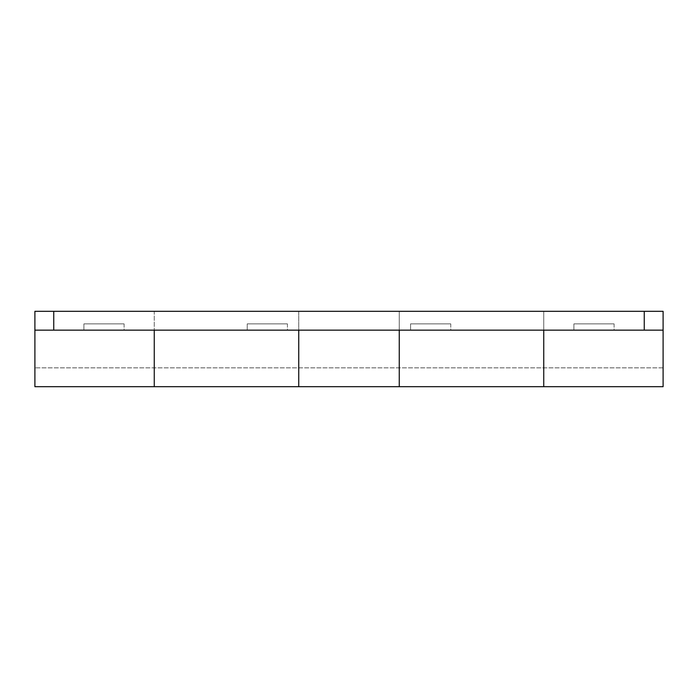 <?xml version="1.0" encoding="UTF-8"?>
<svg xmlns="http://www.w3.org/2000/svg" width="698" height="698" viewBox="0 0 698 698"><rect width="100%" height="100%" fill="white"/><g stroke="black" fill="none" stroke-linecap="round" stroke-linejoin="round"><path stroke-width="0.52" stroke-dasharray="3.49 2.62" d="M663.1 386.692L663.1 330.154L663.1 349L663.1 330.154L663.1 349L663.1 330.154L543.742 330.154L543.742 349L543.742 330.154L399.256 330.154L399.256 386.692L399.256 330.154L298.744 330.154L298.744 349L298.744 330.154L154.258 330.154L154.258 386.692L154.258 330.154L34.9 330.154L34.9 367.846L34.9 330.154L34.9 349L34.9 330.154L53.746 330.154L53.746 311.308L34.9 311.308L34.9 330.154L154.258 330.154L154.258 311.308L34.9 311.308L34.9 386.692M614.1 323.872L614.1 330.154L573.896 330.154L614.1 330.154L573.896 330.154L614.1 330.154L614.1 323.872L573.896 323.872L573.896 330.154L573.896 323.872L614.1 323.872M450.768 323.872L450.768 330.154L410.564 330.154L450.768 330.154L410.564 330.154L450.768 330.154L450.768 323.872L410.564 323.872L410.564 330.154L410.564 323.872L450.768 323.872M287.436 323.872L287.436 330.154L247.232 330.154L287.436 330.154L247.232 330.154L287.436 330.154L287.436 323.872L247.232 323.872L247.232 330.154L247.232 323.872L287.436 323.872M124.104 323.872L124.104 330.154L83.9 330.154L124.104 330.154L83.9 330.154L124.104 330.154L124.104 323.872L83.9 323.872L83.9 330.154L83.9 323.872L124.104 323.872M298.744 386.692L298.744 330.154L298.744 367.846L298.744 330.154L154.258 330.154L154.258 349L154.258 311.308L298.744 311.308L298.744 330.154L399.256 330.154L399.256 311.308L298.744 311.308L298.744 330.154L34.9 330.154L34.9 311.308L154.258 311.308L154.258 330.154L154.258 311.308L298.744 311.308L298.744 386.692M53.746 311.308L663.1 311.308L543.742 311.308L543.742 386.692L543.742 330.154L543.742 367.846L543.742 330.154L399.256 330.154L399.256 349L399.256 311.308L543.742 311.308L543.742 330.154L663.1 330.154L663.1 311.308L663.1 330.154L34.9 330.154M663.1 349L663.1 367.846L663.1 349M644.254 311.308L644.254 330.154L53.746 330.154M644.254 330.154L298.744 330.154L298.744 311.308L399.256 311.308L399.256 330.154L399.256 311.308L543.742 311.308L543.742 330.154L543.742 311.308L663.1 311.308L663.1 330.154M154.258 349L154.258 367.846L154.258 349M298.744 349L298.744 367.846L298.744 349M399.256 349L399.256 367.846L399.256 349M543.742 349L543.742 367.846L543.742 349M663.1 367.846L34.9 367.846L663.1 367.846"/><path stroke-width="1.05" d="M663.1 330.154L644.254 330.154L644.254 311.308L663.1 311.308L663.1 386.692L543.742 386.692L543.742 330.154L543.742 386.692L399.256 386.692L399.256 349L399.256 386.692L298.744 386.692L298.744 330.154L298.744 386.692L154.258 386.692L154.258 330.154L154.258 386.692L34.9 386.692L34.9 311.308L53.746 311.308L53.746 330.154L34.9 330.154M399.256 349L399.256 330.154L399.256 349M644.254 311.308L53.746 311.308M644.254 330.154L53.746 330.154"/></g></svg>

